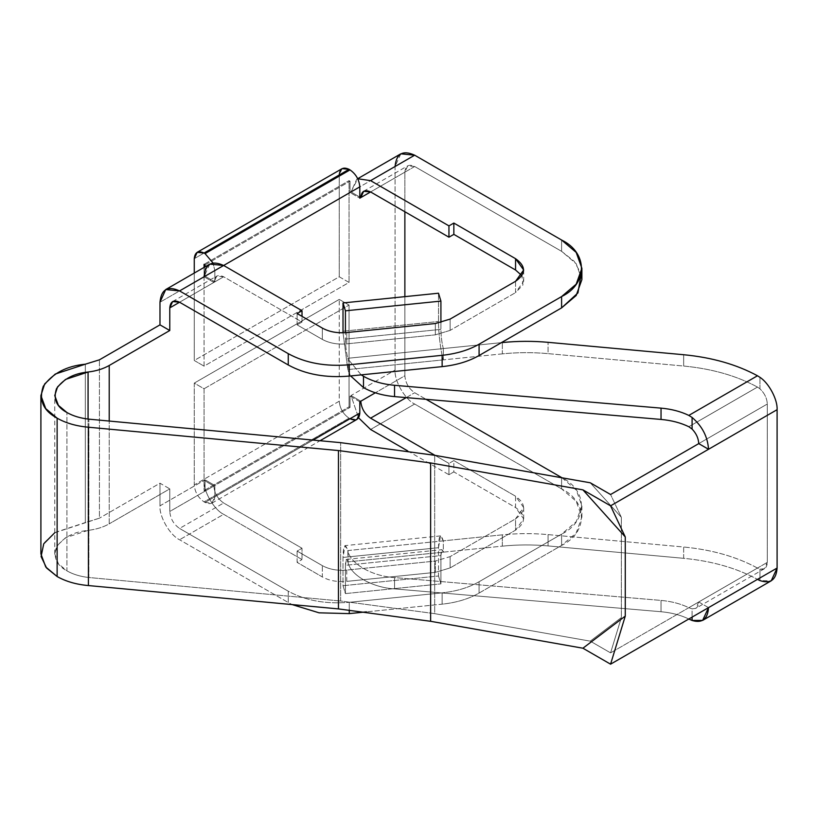 <?xml version="1.0" encoding="UTF-8"?>
<svg xmlns="http://www.w3.org/2000/svg" width="818" height="818" viewBox="0 0 818 818"><rect width="100%" height="100%" fill="white"/><g stroke="black" fill="none" stroke-linecap="round" stroke-linejoin="round"><path stroke-width="0.61" stroke-dasharray="4.09 3.07" d="M348.1 370.523L350.625 375.943L348.1 370.523L348.1 359.204L348.1 370.523M361.198 374.869L348.1 359.204L361.198 374.869M88.865 577.508C80.389 576.578 73.078 574.359 66.923 570.862L66.923 412.517L66.923 570.862L58.385 563.704L54.755 553.898L57.577 545.207L65.512 537.784L88.068 530.381L88.068 419.061L88.068 530.381C96.227 529.399 103.272 527.211 109.213 523.837L109.213 421.055L109.213 523.837C103.272 527.211 96.227 529.399 88.068 530.381C74.009 531.72 63.497 537.252 56.524 546.976C53.027 557.293 56.493 565.258 66.923 570.862C73.078 574.359 80.389 576.578 88.865 577.508L88.865 419.153L88.865 577.508L340.666 601.015L88.865 577.508M54.755 532.743L99.418 518.172L99.418 359.828L99.418 518.172L85.317 522.549L85.317 364.194L85.317 522.549L55.246 532.416L44.663 542.314L40.9 553.898M288.253 591.199L288.253 602.508L292.138 604.584L288.253 602.508L288.253 591.199C305.482 600.596 325.82 604.298 349.266 602.304C325.82 604.298 305.482 600.596 288.253 591.199L179.571 528.448L288.253 591.199M349.266 609.972L349.266 602.304L442.139 592.845L442.139 604.165C456.424 602.641 468.734 598.94 479.082 593.06L479.082 581.741C468.734 587.631 456.424 591.332 442.139 592.845C456.424 591.332 468.734 587.631 479.082 581.741L561.598 534.103C588.019 521.383 588.019 490.279 561.598 477.548L561.598 488.867L414.665 404.031C404.971 399.45 394.194 380.789 395.074 370.104L395.074 166.504L350.994 191.954L359.808 197.046L350.994 191.954L356.73 179.265L357.763 178.753L350.994 191.954L350.012 192.516L359.808 198.171L350.012 192.516L395.074 166.504L395.074 370.104C394.194 380.789 404.971 399.45 414.665 404.031L370.585 429.481L414.665 404.031L561.598 488.867C588.019 501.587 588.019 532.692 561.598 545.422L479.082 593.06C468.734 598.94 456.424 602.641 442.139 604.165L366.454 611.864L442.139 604.165L442.139 592.845L349.266 602.304L349.266 609.972M414.665 166.504L370.585 191.954L404.869 172.158L407.742 165.819L414.665 166.504C408.755 163.815 405.493 165.696 404.869 172.158L404.869 211.75L404.869 172.158L370.585 191.954L414.665 166.504L561.598 251.331L414.665 166.504M757.478 579.369L688.817 619.011C680.729 615.085 671.476 612.662 661.036 611.731L394.542 588.899C372.599 587.631 350.881 575.432 348.1 562.804L347.824 561.884L502.344 546.148C517.569 544.614 532.804 544.532 548.07 545.923L683.664 558.316C711.957 561.025 736.558 568.05 757.478 579.369C736.558 568.05 711.957 561.025 683.664 558.316L683.664 547.007C711.957 549.716 736.558 556.731 757.478 568.06L759.953 569.093L759.953 580.586L759.953 569.093C764.533 569.993 766.987 567.753 767.304 562.385L767.304 404.031C766.987 398.284 764.533 393.223 759.953 388.826L759.953 377.333L759.953 388.826L757.478 387.078C736.558 375.759 711.957 368.744 683.664 366.035L548.07 353.632L548.07 342.323L548.07 353.632L683.664 366.035L683.664 354.726L683.664 366.035C711.957 368.744 736.558 375.759 757.478 387.078L688.817 426.72L757.478 387.078L759.953 388.826C764.533 393.223 766.987 398.284 767.304 404.031L698.736 443.622L767.304 404.031L767.304 562.385L764.339 568.776L759.953 569.093L757.478 568.06L688.817 607.702L692.089 608.848L692.089 617.12L692.089 608.848L695.76 608.377L698.736 601.966C698.48 607.017 696.261 609.308 692.089 608.848L688.817 607.702C680.729 603.776 671.476 601.353 661.036 600.422L394.542 577.58L394.542 588.899L661.036 611.731L661.036 600.422L661.036 611.731C671.476 612.662 680.729 615.085 688.817 619.011L757.478 579.369L759.953 580.586L771.241 580.79M621.363 517.354L590.269 482.794L621.363 517.354L621.363 617.58L590.269 641.148L434.685 613.653L434.685 455.299L434.685 613.653L340.666 601.015L340.666 442.661L340.666 601.015L434.685 613.653L590.269 641.148L621.363 617.58L610.576 652.866L590.269 641.148L610.576 652.866L621.363 617.58L621.363 517.354L610.576 494.512L621.363 517.354M443.315 348.56L347.824 358.284L348.1 359.204L347.824 358.284C346.372 352.814 345.564 346.423 345.421 339.092L345.421 332.66L345.421 339.092L440.912 329.378C441.066 336.699 441.863 343.09 443.315 348.56L502.344 342.548L443.315 348.56L443.315 359.869L443.315 348.56C441.863 343.09 441.066 336.699 440.912 329.378L440.912 322.609L440.912 329.378L345.421 339.092C345.564 346.423 346.372 352.814 347.824 358.284L443.315 348.56M502.344 353.867L443.315 359.869C440.943 353.09 438.295 331.985 438.509 321.494L438.509 293.222L438.509 321.494C438.295 331.985 440.943 353.09 443.315 359.869L347.824 369.593L343.018 332.773L347.824 369.593L502.344 353.867C517.569 352.323 532.804 352.251 548.07 353.632C532.804 352.251 517.569 352.323 502.344 353.867L502.344 342.548L502.344 353.867M343.008 331.218L438.509 321.494L343.008 331.218M708.531 607.631L698.736 601.966L767.304 562.385L610.576 652.866L698.736 601.966L708.531 607.631M348.1 562.804L347.824 550.565C344.92 542.508 343.315 544.798 343.008 557.436L343.008 585.719L345.421 593.592L345.421 565.31C345.564 558.991 346.372 557.845 347.824 561.884L348.1 562.804C350.881 575.432 372.599 587.631 394.542 588.899L394.542 577.58C372.599 576.322 350.881 564.123 348.1 551.496L348.1 562.804M438.509 575.995L440.912 583.868L345.421 593.592L343.008 585.719L438.509 575.995L438.509 547.712C438.816 535.074 440.421 532.784 443.315 540.851L443.315 552.16C441.863 548.132 441.066 549.277 440.912 555.596L345.421 565.31L345.421 593.592L440.912 583.868L440.912 555.596L440.912 583.868L438.509 575.995L343.008 585.719L343.008 557.436L345.012 545.626L347.824 550.565L502.344 534.839L502.344 546.148L443.315 552.16L443.315 540.851L440.513 535.902L438.509 547.712L343.008 557.436L438.509 547.712L438.509 575.995M443.315 552.16L347.824 561.884L346.423 559.41L345.421 565.31L440.912 555.596L441.914 549.686L443.315 552.16M443.315 540.851L347.824 550.565L348.1 551.496C350.881 564.123 372.599 576.322 394.542 577.58L661.036 600.422C671.476 601.353 680.729 603.776 688.817 607.702L757.478 568.06C736.558 556.731 711.957 549.716 683.664 547.007L548.07 534.604C532.804 533.224 517.569 533.305 502.344 534.839L443.315 540.851M548.07 534.604L548.07 545.923C532.804 544.532 517.569 544.614 502.344 546.148L502.344 534.839C517.569 533.305 532.804 533.224 548.07 534.604L683.664 547.007L683.664 558.316L548.07 545.923L548.07 534.604M561.598 240.022L561.598 251.331L561.598 240.022M404.869 296.648L404.869 375.759C405.493 382.936 408.755 388.591 414.665 392.722L426.076 399.307L414.665 392.722C408.755 388.591 405.493 382.936 404.869 375.759L375.35 392.793L404.869 375.759L404.869 296.648M360.789 401.209L350.994 395.554L358.601 417.834L350.994 395.554L395.074 370.104L350.994 395.554L360.789 401.209M407.589 450.851L448.949 474.726L448.949 463.417L434.982 455.35L448.949 463.417L453.847 460.585L453.847 471.894L515.555 507.528L515.555 496.219L453.847 460.585L515.555 496.219C526.127 503.755 526.127 511.301 515.555 518.837L450.125 556.618L435.35 561.056L346.74 570.074C337.364 570.872 329.235 569.389 322.343 565.637L297.118 551.076L302.016 548.244L223.651 502.998L179.571 528.448C173.661 524.318 170.4 518.663 169.776 511.485L169.776 488.867L159.98 483.203L159.98 505.831C159.111 516.516 169.878 535.176 179.571 539.757L288.253 602.508L179.571 539.757C169.878 535.176 159.111 516.516 159.98 505.831L204.06 480.381L213.856 486.035L169.776 511.485C170.4 518.663 173.661 524.318 179.571 528.448L223.651 502.998C217.741 498.868 214.48 493.213 213.856 486.035C214.48 493.213 217.741 498.868 223.651 502.998L302.016 548.244L302.016 559.553L223.651 514.317C213.958 509.726 203.191 491.066 204.06 480.381C203.191 491.066 213.958 509.726 223.651 514.317L179.571 539.757L223.651 514.317L302.016 559.553L302.016 548.244L297.118 551.076L297.118 562.385L302.016 559.553L297.118 562.385L297.118 551.076L322.343 565.637L322.343 576.946L297.118 562.385L322.343 576.946C329.235 580.708 337.364 582.181 346.74 581.383L346.74 570.074L435.35 561.056L435.35 572.365L346.74 581.383L435.35 572.365L450.125 567.927L450.125 556.618L515.555 518.837L515.555 530.146L450.125 567.927L515.555 530.146L515.555 518.837L523.673 507.528L515.555 496.219L515.555 507.528L523.673 518.837L515.555 530.146C526.127 522.61 526.127 515.064 515.555 507.528L453.847 471.894L453.847 460.585L448.949 463.417L448.949 474.726L453.847 471.894L448.949 474.726L407.589 450.851M406.209 397.609L414.665 392.722L406.209 397.609M346.74 570.074L346.74 581.383C337.364 582.181 329.235 580.708 322.343 576.946L322.343 565.637C329.235 569.389 337.364 570.872 346.74 570.074M450.125 556.618L450.125 567.927L435.35 572.365L435.35 561.056L450.125 556.618M562.027 477.804L576.322 490.125L581.884 505.831L576.189 521.71L561.598 534.103L561.598 545.422L561.598 534.103L479.082 581.741L479.082 593.06L561.598 545.422L576.189 533.019L581.884 517.14L576.189 501.26L561.598 488.867L561.598 477.548M450.125 330.39L450.125 319.081L450.125 330.39L515.555 292.619L450.125 330.39L435.35 334.838L346.74 343.857L346.74 332.548L346.74 343.857L435.35 334.838L450.125 330.39M515.555 281.31L515.555 292.619L522.937 284.961L521.884 275.656L523.673 281.31L515.555 292.619L515.555 281.31M435.35 323.529L435.35 334.838L435.35 323.529M322.343 339.419L297.118 324.858L297.118 313.539L297.118 324.858L302.016 322.026L302.016 316.372L302.016 322.026L223.651 276.781C217.741 274.091 214.48 275.973 213.856 282.435L204.06 276.781L159.98 302.231L204.06 276.781L213.856 282.435L216.729 276.095L223.651 276.781L179.571 302.231L214.837 281.873L205.042 276.218L204.06 276.781L205.042 276.218L205.042 266.852L205.042 276.218L214.837 281.873L214.837 270.564L213.017 262.956L214.837 270.564L223.651 265.472L214.837 270.564L214.837 281.873L179.571 302.231L223.651 276.781L302.016 322.026L297.118 324.858L322.343 339.419C329.235 343.171 337.364 344.654 346.74 343.857C337.364 344.654 329.235 343.171 322.343 339.419L322.343 328.1L322.343 339.419M209.797 264.102L204.06 276.781M400.81 153.825L395.074 166.504M581.884 279.613L576.189 263.723L561.598 251.331L574.185 261.279L581.189 273.958M350.012 418.734L205.042 502.436L204.06 501.874L349.041 418.172L204.06 501.874C198.15 497.743 194.888 492.088 194.265 484.9L339.245 401.209L339.245 299.408L339.245 401.209C339.859 408.386 343.131 414.041 349.041 418.172L350.012 418.734L349.041 418.172C343.131 414.041 339.859 408.386 339.245 401.209L194.265 484.9L194.265 383.11L204.06 388.765L204.06 490.565L205.042 491.127L205.042 479.818L159.98 505.831L159.98 483.203L99.418 518.172L159.98 483.203L169.776 488.867L109.213 523.837L169.776 488.867L169.776 511.485L213.856 486.035L204.06 480.381L205.042 479.818L214.837 485.473L213.856 486.035L214.837 485.473L205.042 479.818L205.042 491.127L204.06 490.565L204.06 388.765L194.265 383.11L194.265 484.9C194.888 492.088 198.15 497.743 204.06 501.874L205.042 502.436C210.952 505.125 214.214 503.244 214.837 496.782L214.837 485.473L214.837 496.782L211.964 503.121L205.042 502.436L350.012 418.734L356.945 419.419M359.808 401.771L350.012 396.116L350.994 395.554L350.012 396.116L359.808 401.771M204.06 366.137L194.265 360.482L339.245 276.781L349.041 282.435L204.06 366.137L204.06 267.414L204.06 366.137L349.041 282.435L339.245 276.781L194.265 360.482L194.265 273.069L194.265 360.482L204.06 366.137M313.049 440.084L214.837 496.782L313.049 440.084M339.245 299.408L349.041 305.063L349.041 406.863L350.012 407.425L350.012 396.116L350.012 407.425L349.041 406.863L349.041 305.063L339.245 299.408L194.265 383.11L339.245 299.408M194.265 258.682L339.245 174.991L339.245 276.781L339.245 174.991L194.265 258.682M204.06 388.765L349.041 305.063L204.06 388.765M204.06 490.565L349.041 406.863L204.06 490.565M205.042 491.127L350.012 407.425L205.042 491.127M205.042 264.909L350.012 181.207L350.012 192.516L350.012 181.207L349.041 180.645L349.041 282.435L349.041 180.645L350.012 181.207L205.042 264.909M342.108 168.641L339.245 174.991M204.06 264.337L349.041 180.645L204.06 264.337M363.662 191.269L407.742 165.819M54.755 553.898L54.755 395.544M764.431 568.725L695.862 608.316M346.423 559.41L441.914 549.686M440.513 535.902L345.012 545.626M523.673 518.837L523.673 507.528M581.884 517.14L581.884 505.831M357.732 178.692L356.73 179.265M172.649 301.545L216.729 276.095M523.673 281.31L523.673 270.001M211.964 503.121L320.032 440.738"/><path stroke-width="1.23" d="M40.9 395.544L44.663 383.959L55.246 374.061L85.317 364.194C66.575 365.983 52.556 373.356 43.262 386.311C38.599 400.074 43.221 410.697 57.127 418.172C65.869 423.131 76.299 426.137 88.416 427.211L338.458 450.554L430.636 462.947L338.458 450.554L338.458 608.909L338.458 450.554L88.416 427.211L88.416 585.565L88.416 427.211C76.299 426.137 65.869 423.131 57.127 418.172L57.127 576.526L57.127 418.172L45.736 408.622L40.9 395.544L40.9 553.898L45.736 566.976L57.127 576.526C65.869 581.475 76.299 584.492 88.416 585.565L338.458 608.909L430.636 621.302L430.636 462.947L582.917 489.859L610.576 505.831L582.917 489.859L625.269 536.935L610.576 505.831L708.531 449.276L698.736 443.622L610.576 494.512L590.269 482.794L434.685 455.299L340.666 442.661L88.865 419.153C80.389 418.223 73.078 416.004 66.923 412.517C56.493 406.904 53.027 398.949 56.524 388.622C63.497 378.898 74.009 373.376 88.068 372.026C96.227 371.045 103.272 368.857 109.213 365.482L109.213 421.055L109.213 365.482C103.272 368.857 96.227 371.045 88.068 372.026L88.068 419.061L88.068 372.026L65.512 379.44L57.577 386.853L54.755 395.544L58.385 405.35L66.923 412.517C73.078 416.004 80.389 418.223 88.865 419.153L340.666 442.661L434.685 455.299L590.269 482.794L610.576 494.512L698.736 443.622C698.48 438.274 696.261 433.428 692.089 429.072L688.817 426.72C680.729 422.804 671.476 420.37 661.036 419.44C671.476 420.37 680.729 422.804 688.817 426.72L692.089 429.072L692.089 417.446L688.817 415.411L757.478 375.769C736.558 364.45 711.957 357.435 683.664 354.726L548.07 342.323L683.664 354.726C711.957 357.435 736.558 364.45 757.478 375.769L759.953 377.333C768.91 383.059 777.744 399.726 777.1 409.685C777.744 399.726 768.91 383.059 759.953 377.333L757.478 375.769L688.817 415.411C680.729 411.495 671.476 409.061 661.036 408.131L661.036 419.44L394.542 396.607L661.036 419.44L661.036 408.131L394.542 385.298L394.542 396.607C382.517 395.513 372.17 392.507 363.489 387.589L350.625 375.943L363.489 387.589L363.489 376.27L361.198 374.869L363.489 376.27C372.17 381.198 382.517 384.204 394.542 385.298L661.036 408.131C671.476 409.061 680.729 411.495 688.817 415.411L692.089 417.446L692.089 429.072C696.261 433.428 698.48 438.274 698.736 443.622L708.531 449.276L610.576 505.831L625.269 536.935L582.917 489.859L430.636 462.947L430.636 621.302L582.917 648.214L625.269 616.107L625.269 536.935L625.269 616.107L610.576 664.175L777.1 568.04L777.1 409.685L708.531 449.276C707.703 436.781 702.222 426.178 692.089 417.446C702.222 426.178 707.703 436.781 708.531 449.276L777.1 409.685L777.1 568.04C776.19 579.89 770.474 584.072 759.953 580.586L757.478 579.369M292.138 604.584L319.071 612.825L349.266 613.612L349.266 609.972L349.266 613.612L319.071 612.825L292.138 604.584M339.245 174.991C339.859 168.528 343.131 166.637 349.041 169.326L350.012 169.899C355.922 174.029 359.184 179.684 359.808 186.862L359.808 198.171L360.789 197.608L359.808 197.046L360.789 197.608C361.413 191.146 364.675 189.265 370.585 191.954L363.662 191.269L360.789 197.608L370.585 191.954L448.949 237.2L448.949 225.88L370.585 180.645L357.763 178.753L370.585 180.645L448.949 225.88L453.847 223.058L453.847 234.367L515.555 270.001L515.555 258.682L453.847 223.058L515.555 258.682C526.127 266.228 526.127 273.764 515.555 281.31L450.125 319.081L435.35 323.529L346.74 332.548C337.364 333.345 329.235 331.863 322.343 328.1L297.118 313.539L302.016 310.717L223.651 265.472L179.571 290.922L288.253 353.673L288.253 364.981C305.482 374.378 325.82 378.08 349.266 376.086L349.266 364.777C325.82 366.771 305.482 363.069 288.253 353.673C305.482 363.069 325.82 366.771 349.266 364.777L442.139 355.319L442.139 366.628C456.424 365.114 468.734 361.413 479.082 355.523L479.082 344.214C468.734 350.094 456.424 353.795 442.139 355.319C456.424 353.795 468.734 350.094 479.082 344.214L561.598 296.576C588.019 283.846 588.019 252.752 561.598 240.022L414.665 155.195L561.598 240.022L576.189 252.414L581.884 268.304L576.189 284.183L561.598 296.576L479.082 344.214L479.082 355.523L561.598 307.885L561.598 296.576L561.598 307.885L576.189 295.492L581.884 279.613L581.884 268.304M85.317 364.194L99.418 359.828L85.317 364.194M548.07 342.323C532.804 340.942 517.569 341.014 502.344 342.548L501.393 342.65L502.344 342.548C517.569 341.014 532.804 340.942 548.07 342.323M438.509 293.222L440.912 301.096L440.912 322.609L440.912 301.096L438.509 293.222L343.008 302.946L345.421 310.82L440.912 301.096L345.421 310.82L343.008 302.946L343.018 332.773L343.008 302.946L438.509 293.222M345.421 332.66L345.421 310.82L345.421 332.66M363.489 376.27L363.489 387.589C372.17 392.507 382.517 395.513 394.542 396.607L394.542 385.298C382.517 384.204 372.17 381.198 363.489 376.27M692.089 620.463C702.222 623.439 707.703 619.154 708.531 607.631L702.642 620.392L692.089 620.463L688.817 619.011L692.089 620.463L692.089 617.12L692.089 620.463M771.241 580.79L777.1 568.04L610.576 664.175L625.269 616.107L582.917 648.214L610.576 664.175L582.917 648.214L430.636 621.302L338.458 608.909L88.416 585.565C76.299 584.492 65.869 581.475 57.127 576.526L46.606 568.04L41.084 556.537L43.732 543.796L54.755 532.743M395.074 166.504C396.321 153.579 402.855 149.806 414.665 155.195L370.585 180.645L414.665 155.195L400.81 153.825L357.732 178.692M404.869 211.75L404.869 296.648L404.869 211.75M426.076 399.307L561.598 477.548L426.076 399.307M358.601 417.834L370.585 429.481L407.589 450.851L370.585 429.481L358.601 417.834M434.982 455.35L370.585 418.172C364.675 414.041 361.413 408.386 360.789 401.209C361.413 408.386 364.675 414.041 370.585 418.172L406.209 397.609L370.585 418.172L434.982 455.35M320.032 440.738L356.945 419.419L359.808 413.08L359.808 401.771L375.35 392.793L359.808 401.771L359.808 413.08L313.049 440.084L359.808 413.08C359.184 419.542 355.922 421.423 350.012 418.734M366.454 611.864L349.266 613.612L366.454 611.864M204.06 276.781C205.308 263.856 211.842 260.093 223.651 265.472L302.016 310.717L302.016 316.372L302.016 310.717L297.118 313.539L322.343 328.1C329.235 331.863 337.364 333.345 346.74 332.548L435.35 323.529L450.125 319.081L515.555 281.31L523.673 270.001L515.555 258.682L515.555 270.001L453.847 234.367L453.847 223.058L448.949 225.88L448.949 237.2L453.847 234.367L448.949 237.2L370.585 191.954L359.808 198.171L359.808 186.862C359.184 179.684 355.922 174.029 350.012 169.899L349.041 169.326L204.06 253.028L205.042 253.6L350.012 169.899L205.042 253.6L204.06 253.028C198.15 250.339 194.888 252.22 194.265 258.682L194.265 273.069L194.265 258.682L197.138 252.343L204.06 253.028L349.041 169.326L342.108 168.641L197.138 252.343M581.189 273.958L577.927 292.936L561.598 307.885L479.082 355.523C468.734 361.413 456.424 365.114 442.139 366.628L349.266 376.086L442.139 366.628L442.139 355.319L349.266 364.777L349.266 376.086C325.82 378.08 305.482 374.378 288.253 364.981L288.253 353.673L179.571 290.922C167.762 285.543 161.228 289.306 159.98 302.231L159.98 324.858L169.776 330.513L169.776 307.885C170.4 301.423 173.661 299.541 179.571 302.231L288.253 364.981L179.571 302.231L172.649 301.545L169.776 307.885L179.571 302.231L169.776 307.885L169.776 330.513L159.98 324.858L99.418 359.828L159.98 324.858L159.98 302.231L165.717 289.552L179.571 290.922L223.651 265.472L209.797 264.102L165.717 289.552M521.884 275.656L515.555 270.001L521.884 275.656M109.213 365.482L169.776 330.513L109.213 365.482M205.042 266.852L205.042 264.909L205.042 266.852M204.06 267.414L204.06 264.337L205.042 264.909L204.06 264.337L204.06 267.414M213.017 262.956L205.042 253.6L213.017 262.956M223.651 265.472L359.808 186.862L223.651 265.472M771.364 580.719L702.795 620.31"/></g></svg>
